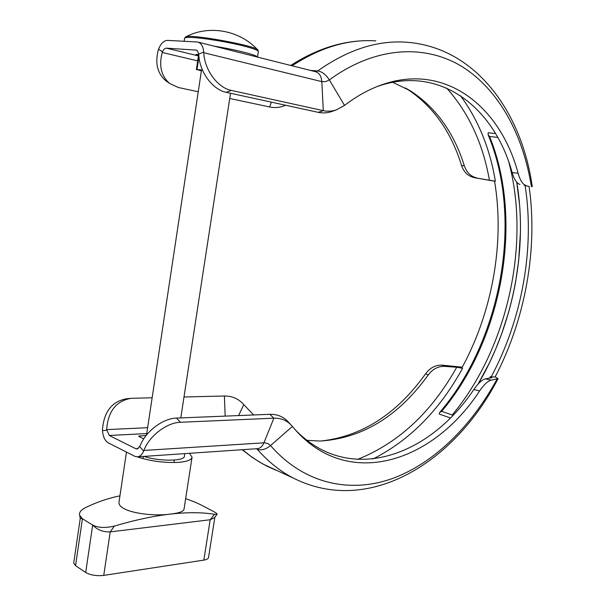 <?xml version="1.0" encoding="UTF-8"?>
<svg xmlns="http://www.w3.org/2000/svg" width="606" height="606" viewBox="0 0 606 606"><rect width="100%" height="100%" fill="white"/><g stroke="black" fill="none" stroke-linecap="round" stroke-linejoin="round"><path stroke-width="0.91" d="M119.132 501.253L119.049 501.813C116.905 511.57 150.318 517.039 170.74 514.055C179.278 513.077 183.716 511.403 184.05 509.017L192.011 457.53M189.398 453.311L192.072 457.159C191.67 459.878 187.209 461.605 178.679 462.348C164.294 463.029 150.477 461.204 137.229 456.863M119.943 495.859C107.921 498.268 96.081 502.382 84.431 508.176C80.575 510.419 78.985 512.805 79.659 515.327L82.424 518.759L92.68 525.023C98.013 527.834 105.247 528.19 114.382 526.076C134.986 519.978 153.765 515.964 170.74 514.055C187.64 512.184 202.199 512.267 214.418 514.305L217.107 514.267C217.304 513.767 215.918 512.737 212.948 511.184L202.283 505.601C197.798 503.23 192.254 500.92 185.648 498.67M214.418 514.305L210.184 519.743L110.216 531.894L114.382 526.076M75.553 565.686L73.72 563.057L80.25 518.441L82.424 518.759L75.553 565.686L85.688 572.481L92.68 525.023C97.255 529.879 103.096 532.166 110.216 531.894L103.74 575.397L203.843 560.118L210.184 519.743L214.388 517.744L217.084 514.297M85.688 572.481C90.544 575.17 96.559 576.147 103.74 575.397M214.88 517.107L208.532 557.49C208.335 558.755 206.775 559.633 203.843 560.118M144.046 456.401C159.173 461.605 185.05 461.295 184.375 456.129L184.762 453.629M202.48 70.099L201.465 70.341M202.442 70.016L197.003 69.576L198.942 56.699M201.389 70.872L197.003 69.576M494.579 181.202L474.657 177.74L495.375 181.202C489.83 148.152 478.149 119.609 460.333 95.566M372.917 459.03C409.762 440.327 439.653 410.073 462.575 368.274L456.735 367.244L444.743 366.38L442.115 365.145L462.257 367.183M524.243 185.33L529.099 186.383C538.067 249.089 525.228 319.468 495.17 376.894L498.049 378.659L491.201 380.167C487.875 380.962 484.005 384.56 479.588 390.953C432.586 463.173 345.821 491.504 292.387 426.419L270.541 445.569C265.746 449.455 261.315 450.682 257.247 449.251L256.133 448.758M198.245 91.748L178.353 87.506L169.786 83.545C161.234 76.167 158.711 65.804 162.219 52.472L162.461 51.798L158.552 49.2C160.84 43.465 163.855 40.526 167.589 40.382L197.685 42.011C201.131 43.003 203.146 46.336 203.73 52.002L198.738 54.139L198.798 54.858C199.465 71.97 212.744 89.794 226.273 92.332L318.241 112.345C322.953 113.337 327.619 113.011 332.247 111.36L332.641 111.216M494.557 181.08C504.934 242.468 492.398 312.204 461.787 368.039M320.725 441.039C361.827 436.525 396.771 414.11 425.563 373.811C430.033 367.797 435.555 364.903 442.115 365.145M474.657 177.74C468.218 176.384 463.832 172.255 461.507 165.37C450.94 131.169 432.601 105.596 406.505 88.635L405.338 87.938M129.843 398.43L126.957 398.71C112.012 401.263 103.846 411.656 102.459 429.881L102.482 430.586C102.982 436.706 104.883 440.774 108.186 442.789L134.744 456.288L137.562 456.841C140.084 456.492 142.107 454.568 143.63 451.053L143.872 450.455C149.212 435.972 166.832 422.526 180.444 422.276L273.874 418.178C281.434 417.973 287.608 420.723 292.387 426.419M529.099 186.383L525.129 185.641C534.954 248.384 521.971 319.635 491.125 376.94L495.17 376.894M489.512 378.159L490.307 376.69L491.951 377.599L491.481 377.811L485.474 378.864C482.141 379.636 478.27 383.174 473.854 389.469L479.588 390.953M491.201 380.167L485.474 378.864M310.401 70.417L317.703 70.947C322.028 71.576 325.914 74.568 329.346 79.924L344.511 105.399C356.169 96.521 368.024 89.862 380.076 85.416C444.546 61.426 500.314 106.088 518.115 173.316C520.175 180.452 522.751 184.466 525.834 185.36M198.526 55.252L195.905 54.472L198.776 54.585M344.511 105.399L336.656 109.739C332.24 111.315 327.793 111.618 323.309 110.663L231.303 90.415C217.766 87.847 204.457 69.917 203.775 52.73L203.73 52.002M162.461 51.798C163.522 49.404 164.847 48.192 166.438 48.169L198.435 55.888M196.495 50.131L166.438 48.169M195.677 49.934L197.594 51.018L198.738 54.139M158.552 49.2L158.325 49.874C154.848 63.168 157.386 73.5 165.938 80.871L167.68 82.083M477.475 178.111C471.067 176.755 466.696 172.665 464.347 165.824C453.841 132.366 435.805 107.345 410.254 90.764L392.703 82.302M495.526 133.57L488.209 132.752L488.088 134.684L489.534 136.479L497.738 137.418M508.911 162.431C530.803 244.854 507.04 349.261 452.22 414.981L441.645 411.345L439.555 412.618L439.236 414.072L450.326 417.92M478.187 383.977C513.085 324.96 528.008 248.687 516.804 182.323M238.567 415.572L243.779 404.641L253.679 414.958M306.992 440.327L320.104 441.054C362.335 438.358 398.384 416.33 428.237 374.978C432.707 369.009 438.206 366.145 444.743 366.38M425.563 373.811L428.237 374.978M464.347 165.824L461.507 165.37M146.243 435.396L138.638 436.191L143.72 438.903M180.444 422.276L176.475 418.087C162.878 418.299 145.311 431.654 140.009 446.092L137.123 449.008L135.873 448.766L109.262 435.479L106.648 429.609C108.027 411.3 116.2 400.869 131.161 398.309L152.144 397.778M295.077 429.578C348.298 485.368 428.798 457.189 473.854 389.469M377.129 86.552C439.903 64.175 494.238 107.33 512.153 172.543C514.244 179.581 516.85 183.542 519.956 184.429M518.115 173.316L512.153 172.543M271.39 102.149L269.617 106.967C275.079 108.095 280.434 107.52 285.668 105.255M478.081 384.098L489.565 362.623L495.458 349.632L501.632 333.929L508.434 312.847C511.593 301.485 513.994 291.069 515.653 281.601L518.706 260.33L520.463 231.454C520.524 221.599 520.213 212.57 519.524 204.374L516.759 182.27M243.779 404.641C238.726 398.824 232.265 395.945 224.394 396.006L225.182 416.117M290.562 424.435L289.244 422.996C284.222 417.019 277.745 414.125 269.814 414.307L273.874 418.178L263.928 442.804C262.413 446.334 260.277 448.288 257.52 448.667L257.194 448.69M269.617 106.967L229.735 98.467M183.997 396.998L224.394 396.006M176.475 418.087L269.814 414.307M257.603 49.768C239.673 30.217 208.797 24.535 185.61 36.943L185.61 36.943C189.458 33.497 257.671 45.988 257.944 50.131L258.361 51.449M214.297 46.2C235.742 49.624 257.194 55.101 257.436 57.07M242.498 449.69L250.778 456.265L259.376 461.977L266.443 465.916L276.139 470.309M375.834 40.897C348.382 39.019 320.468 47.321 292.084 65.804M315.468 71.697L317.703 70.947C347.677 49.783 377.144 40.201 406.088 42.208C475.536 46.957 521.804 111.966 532.28 186.754M242.18 449.713L252.285 457.454L262.837 463.999L293.834 478.331C280.548 471.544 268.352 461.855 257.247 449.251L256.656 448.72M497.056 379.106C471.453 426.2 433.911 463.514 391.824 478.732C349.867 493.466 303.992 484.005 270.541 445.569L268.057 443.607L264.474 442.781L143.872 450.455M198.056 42.109L315.544 71.713C319.241 72.788 321.324 76.098 321.809 81.621L325.664 81.651L329.346 79.924C375.637 45.988 425.45 44.064 462.325 66.789C499.192 89.968 523.122 135.017 531.386 186.527M197.177 54.926L197.245 54.479M203.775 52.73L321.809 81.621L323.309 110.663L318.241 112.345M446.66 88.09C468.62 112.625 482.876 143.334 489.428 180.224M456.735 367.244C431.457 412.368 398.354 443.107 357.426 459.469M140.016 435.722L139.819 437.017M102.482 430.586L106.686 430.313M139.759 446.683L143.63 451.053M109.262 435.479L146.75 433.563M138.206 448.622L135.873 448.766M197.685 60.88L162.219 52.472M231.303 90.415L226.273 92.332M441.645 411.345C502.238 339.64 524.092 220.592 489.534 136.479M147.637 427.692L106.648 429.609M184.588 38.345L184.61 38.178C184.936 37.504 187.36 37.269 191.882 37.474C203.563 37.943 229.522 42.268 244.847 46.291C254.05 48.715 258.55 50.487 258.338 51.608L257.489 57.085M119.049 501.813L126.472 452.084M79.659 515.327L80.257 518.463M201.472 70.288L146.531 435.032M143.304 456.454L142.971 458.659M230.538 93.256L180.793 417.913M174.339 460.068L173.96 462.545M196.374 69.599L198.632 54.57M290.698 65.456C317.468 48.306 344.276 40.049 371.099 40.685M498.026 378.697C455.477 461.257 369.978 516.32 293.834 478.331M137.562 456.841L257.186 448.69M410.254 90.764L406.505 88.635M378.644 85.954L380.076 85.416M336.656 109.739L332.247 111.36M169.786 83.545L165.938 80.871M439.555 412.618C501.374 340.602 523.645 219.334 488.088 134.684M185.61 36.943L184.61 38.178L184.156 41.246"/></g></svg>
